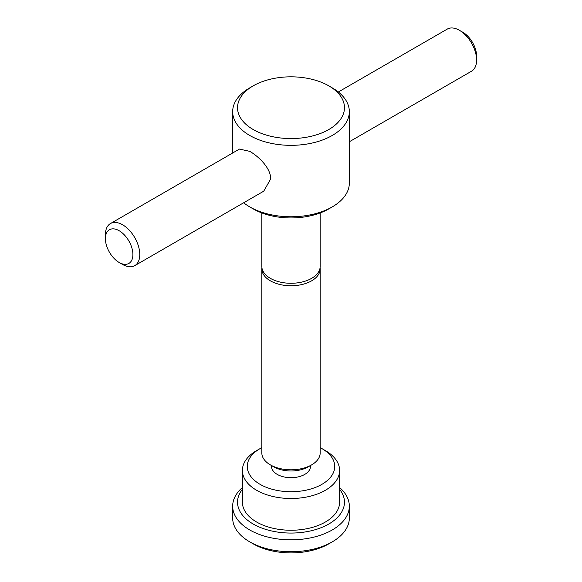 <?xml version="1.0" encoding="UTF-8"?>
<svg xmlns="http://www.w3.org/2000/svg" width="582" height="582" viewBox="0 0 582 582"><rect width="100%" height="100%" fill="white"/><g stroke="black" fill="none" stroke-linecap="round" stroke-linejoin="round"><path stroke-width="0.87" d="M332.242 541.871L328.808 543.857A53.464 30.868 0 0 1 253.192 543.857L249.758 541.871A58.331 33.676 0 0 0 332.242 541.871A58.331 33.676 0 0 0 349.331 518.06L349.331 506.158A58.331 33.676 0 0 0 339.604 487.541M242.396 487.541A58.331 33.676 0 0 0 232.669 506.158A58.331 33.676 0 0 0 249.758 529.969A58.331 33.676 0 0 0 313.32 537.266A58.331 33.676 0 0 0 349.331 506.158M253.192 85.867L249.758 87.853A58.331 33.676 0 0 0 232.669 111.664A58.331 33.676 0 0 0 249.758 135.475A58.331 33.676 0 0 0 313.32 142.772A58.331 33.676 0 0 0 349.331 111.664A58.331 33.676 0 0 0 332.242 87.853L328.808 85.867A53.464 30.868 0 0 0 253.192 85.867A53.464 30.868 0 0 0 253.192 129.524A53.464 30.868 0 0 0 328.808 129.524A53.464 30.868 0 0 0 328.808 85.867L332.242 87.853M332.242 206.908L328.808 208.894A53.464 30.868 0 0 1 253.192 208.894L249.758 206.908A58.331 33.676 0 0 0 332.242 206.908A58.331 33.676 0 0 0 349.331 183.097L349.331 111.664M110.435 223.568L239.435 149.087L249.758 151.349C258.903 156.602 270.899 168.322 270.688 178.95L263.741 191.18L134.74 265.661A24.306 14.033 -120 0 0 138.465 246.186A24.306 14.033 -120 0 0 122.584 224.768A24.306 14.033 -120 0 0 110.435 223.568A24.306 14.033 -120 0 0 105.4 234.692L105.4 238.664A19.446 11.225 -120 0 0 119.15 262.475L122.584 264.461A24.306 14.033 -120 0 0 134.74 265.661M311.625 464.88L308.184 466.866A24.306 14.033 0 0 1 273.816 466.866L270.375 464.88A29.165 16.834 0 0 0 311.625 464.88A29.165 16.834 0 0 0 320.165 452.978L320.165 268.928A29.165 16.834 180 0 1 311.625 280.83A29.165 16.834 180 0 1 270.375 280.83A29.165 16.834 180 0 1 261.835 268.928A29.165 16.834 180 0 1 261.915 267.684M320.085 267.684A29.165 16.834 180 0 1 320.165 268.928M271.554 465.564L271.554 466.466A19.446 11.225 0 0 0 277.25 474.403A19.446 11.225 0 0 0 298.442 476.84A19.446 11.225 0 0 0 310.446 466.466L310.446 465.564M261.835 447.645A43.745 25.259 0 0 0 260.067 448.613L256.626 450.592A48.604 28.06 0 0 0 242.396 470.438A48.604 28.06 0 0 0 256.633 490.284A48.604 28.06 0 0 0 309.602 496.366A48.604 28.06 0 0 0 339.604 470.438A48.604 28.06 0 0 0 325.374 450.592A48.604 28.06 0 0 0 325.367 450.592L321.933 448.606A43.745 25.259 0 0 0 321.933 448.606A43.745 25.259 0 0 0 320.165 447.645M260.067 448.613A43.745 25.259 0 0 0 260.067 484.326A43.745 25.259 0 0 0 321.933 484.326A43.745 25.259 0 0 0 321.933 448.613L325.374 450.592M242.396 470.438L242.396 502.186A48.604 28.06 0 0 0 256.633 522.032A48.604 28.06 0 0 0 309.602 528.114A48.604 28.06 0 0 0 339.604 502.186L339.604 470.438M242.396 489.324A53.464 30.868 0 0 0 253.192 524.018A53.464 30.868 0 0 0 321.526 527.532A53.464 30.868 0 0 0 339.604 489.324M261.835 212.939L261.835 266.44A29.165 16.834 0 0 0 270.375 278.349A29.165 16.834 0 0 0 302.16 282.001A29.165 16.834 0 0 0 320.165 266.44L320.165 212.939M122.584 264.461L119.15 262.475A19.446 11.225 -120 0 0 132.9 254.538A19.446 11.225 -120 0 0 119.15 230.719A19.446 11.225 -120 0 0 105.4 238.664M349.331 141.768L471.566 71.193A24.306 14.033 -120 0 0 476.6 60.07L476.6 56.098A19.446 11.225 -120 0 0 462.85 32.286L459.416 30.3A24.306 14.033 -120 0 0 447.26 29.1L338.338 91.985M476.6 60.07A24.306 14.033 -120 0 0 459.416 30.3L462.85 32.286M261.835 268.928L261.835 452.978A29.165 16.834 0 0 0 270.375 464.88L273.816 466.866M243.662 202.776A58.331 33.676 0 0 0 249.758 206.908L253.192 208.894M232.669 506.158L232.669 518.06A58.331 33.676 0 0 0 249.758 541.871L253.192 543.857M232.669 111.664L232.669 152.993"/></g></svg>
